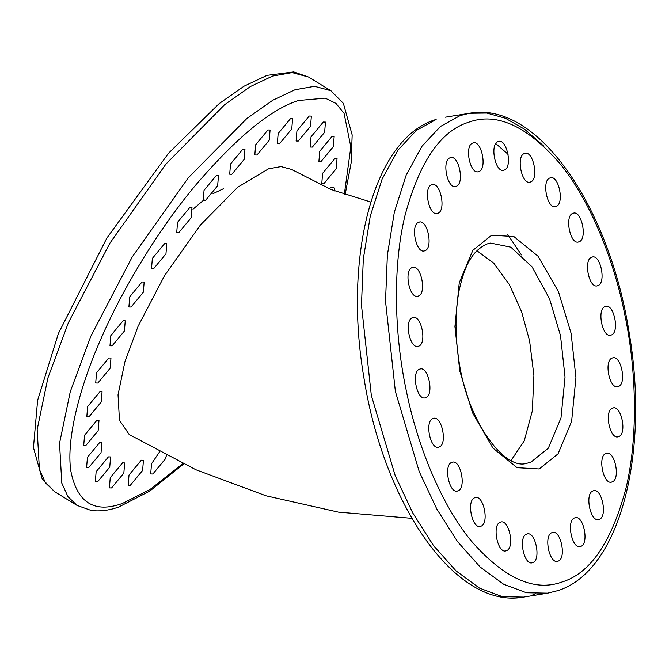<?xml version="1.0" encoding="UTF-8"?>
<svg xmlns="http://www.w3.org/2000/svg" width="669" height="669" viewBox="0 0 669 669"><rect width="100%" height="100%" fill="white"/><g stroke="black" fill="none" stroke-linecap="round" stroke-linejoin="round"><path stroke-width="1" d="M411.845 518.333L338.414 512.128L266.045 495.813L195.942 469.772L129.226 434.549L119.467 420.291L118.037 394.819L124.894 361.829L138.023 326.413L164.515 275.678L200.349 225.085L237.829 187.144L268.553 168.805L281.03 166.581L291.55 169.424L330.979 189.469L370.818 202.046M122.502 462.906L124.668 462.965L123.84 473.134L111.564 487.952L109.407 487.893L110.234 477.725L122.502 462.906M108.411 456.894L110.569 456.952L109.749 467.121L97.473 481.939L95.316 481.881L96.135 471.712L108.411 456.894M99.706 442.493L101.864 442.552L101.044 452.721L88.768 467.539L86.602 467.48L87.43 457.312L99.706 442.493M96.821 420.416L98.987 420.475L98.159 430.635L85.883 445.454L83.725 445.395L84.553 435.235L96.821 420.416M99.907 391.766L102.073 391.825L101.245 401.994L88.977 416.812L86.811 416.754L87.639 406.585L99.907 391.766M108.813 357.99L110.97 358.049L110.142 368.218L97.875 383.036L95.709 382.977L96.537 372.809L108.813 357.99M123.079 320.786L125.245 320.844L124.417 331.013L112.141 345.831L109.984 345.773L110.811 335.604L123.079 320.786M142.004 282L144.161 282.059L143.333 292.228L131.065 307.046L128.9 306.987L129.727 296.819L142.004 282M164.624 243.6L166.782 243.658L165.962 253.819L153.686 268.637L151.52 268.578L152.348 258.418L164.624 243.6M189.812 207.49L191.978 207.549L191.15 217.718L178.882 232.536L176.716 232.478L177.544 222.309L189.812 207.49M216.313 175.495L218.479 175.554L217.651 185.723L205.375 200.541L203.217 200.483L204.045 190.314L216.313 175.495M242.788 149.212L244.954 149.271L244.126 159.439L231.85 174.258L229.693 174.199L230.521 164.03L242.788 149.212M267.918 129.962L270.075 130.02L269.247 140.189L256.98 155.007L254.814 154.949L255.642 144.78L267.918 129.962M290.43 118.714L292.587 118.773L291.759 128.941L279.491 143.76L277.326 143.701L278.153 133.532L290.43 118.714M309.203 116.03L311.361 116.088L310.533 126.249L298.265 141.067L296.099 141.008L296.927 130.848L309.203 116.03M323.294 122.034L325.46 122.093L324.632 132.261L312.356 147.08L310.199 147.021L311.026 136.852L323.294 122.034M332 136.443L334.166 136.501L333.338 146.67L321.061 161.488L318.904 161.43L319.732 151.261L332 136.443M334.885 158.52L337.042 158.578L336.214 168.747L323.947 183.565L321.781 183.507L322.609 173.338L334.885 158.52M329.131 188.708L331.799 187.161L333.956 187.22L335.002 191.075M166.456 455.547L165.126 459.193L152.858 474.012L150.692 473.953L151.52 463.784L159.531 451.909M141.276 460.222L143.442 460.28L142.614 470.441L130.338 485.259L128.18 485.201L129.008 475.04L141.276 460.222M456.049 186.317C464.972 184.142 458.85 154.012 450.237 157.759C441.306 159.933 447.436 190.063 456.049 186.317L455.489 186.459M450.789 157.625L450.237 157.759M437.635 213.327C446.558 211.153 440.428 181.031 431.823 184.769C422.892 186.952 429.021 217.074 437.635 213.327L437.074 213.47M432.375 184.636L431.823 184.769M424.715 250.775C433.646 248.6 427.516 218.47 418.903 222.217C409.98 224.391 416.11 254.521 424.715 250.775L424.163 250.908M419.463 222.075L418.903 222.217M418.184 296.091C427.106 293.917 420.977 263.795 412.372 267.533C403.44 269.716 409.57 299.837 418.184 296.091L417.623 296.233M412.924 267.399L412.372 267.533M418.468 346.208C427.399 344.025 421.269 313.903 412.664 317.65C403.733 319.824 409.863 349.946 418.468 346.208L417.916 346.341M413.216 317.507L412.664 317.65M425.568 397.687C434.499 395.513 428.369 365.391 419.756 369.129C410.825 371.303 416.954 401.433 425.568 397.687L425.016 397.829M420.308 368.995L419.756 369.129M438.989 447.043C447.912 444.86 441.783 414.738 433.178 418.485C424.246 420.659 430.376 450.781 438.989 447.043L438.429 447.176M433.729 418.342L433.178 418.485M457.813 490.895C466.745 488.713 460.615 458.591 452.001 462.338C443.07 464.512 449.2 494.634 457.813 490.895L457.253 491.029M452.553 462.195L452.001 462.338M480.76 526.26C489.691 524.086 483.562 493.956 474.957 497.703C466.025 499.877 472.155 530.007 480.76 526.26L480.208 526.394M475.508 497.56L474.957 497.703M506.274 550.729C515.205 548.555 509.076 518.425 500.462 522.171C491.539 524.345 497.669 554.476 506.274 550.729L505.722 550.871M501.022 522.037L500.462 522.171M532.608 562.637C541.539 560.463 535.409 530.333 526.804 534.079C517.873 536.254 524.003 566.384 532.608 562.637L532.056 562.78M527.356 533.946L526.804 534.079M557.971 561.166C566.902 558.991 560.773 528.87 552.159 532.616C543.236 534.79 549.366 564.912 557.971 561.166L557.419 561.308M552.719 532.474L552.159 532.616M580.633 546.422C589.565 544.248 583.435 514.126 574.822 517.873C565.899 520.047 572.02 550.169 580.633 546.422L580.082 546.565M575.382 517.731L574.822 517.873M599.048 519.412C607.979 517.237 601.849 487.107 593.236 490.854C584.313 493.028 590.443 523.158 599.048 519.412L598.496 519.554M593.796 490.72L593.236 490.854M611.968 481.973C620.891 479.79 614.761 449.668 606.156 453.415C597.225 455.589 603.354 485.711 611.968 481.973L611.407 482.106M606.708 453.273L606.156 453.415M618.499 436.648C627.43 434.474 621.3 404.344 612.687 408.09C603.764 410.264 609.894 440.394 618.499 436.648L617.947 436.79M613.247 407.956L612.687 408.09M618.215 386.54C627.137 384.366 621.008 354.236 612.403 357.982C603.471 360.156 609.601 390.286 618.215 386.54L617.654 386.674M612.955 357.84L612.403 357.982M611.115 335.052C620.046 332.878 613.916 302.756 605.303 306.494C596.372 308.677 602.501 338.798 611.115 335.052L610.563 335.194M605.855 306.36L605.303 306.494M597.693 285.705C606.624 283.531 600.494 253.4 591.889 257.147C582.958 259.321 589.088 289.451 597.693 285.705L597.141 285.839M592.441 257.005L591.889 257.147M578.869 241.852C587.8 239.678 581.67 209.548 573.057 213.294C564.134 215.468 570.256 245.598 578.869 241.852L578.317 241.986M573.617 213.152L573.057 213.294M555.914 206.487C564.845 204.304 558.715 174.183 550.11 177.929C541.179 180.103 547.309 210.225 555.914 206.487L555.362 206.621M550.662 177.787L550.11 177.929M530.408 182.01C539.331 179.836 533.201 149.714 524.596 153.452C515.665 155.634 521.795 185.756 530.408 182.01L529.848 182.152M525.148 153.318L524.596 153.452M504.066 170.102C512.998 167.927 506.868 137.806 498.263 141.552C489.332 143.726 495.461 173.848 504.066 170.102L503.514 170.244M498.815 141.41L498.263 141.552M478.711 171.573C487.634 169.399 481.504 139.269 472.899 143.015C463.968 145.19 470.098 175.32 478.711 171.573L478.151 171.716M473.451 142.882L472.899 143.015M507.712 234.518L521.41 254.897M511.108 460.448L524.228 440.913L532.332 410.908L533.904 375.409L529.58 340.722L521.594 311.729L509.31 284.484L493.739 263.126L476.913 250.724M272.601 76.057L250.482 86.485L224.55 104.749L165.912 164.089L109.867 243.215L68.43 322.583L47.9 377.977L37.171 429.573L39.412 469.412L45.559 482.943L54.666 491.723L42.206 479.029L33.45 447.553L37.623 400.33L58.404 333.497L106.856 238.064L168.596 153.151L219.215 103.57L244.018 86.201L267.065 75.338L293.674 71.909L308.56 77.027L292.11 72.587L272.601 76.057M344.309 194.503L350.84 146.929L344.075 113.37L335.955 103.394L325.226 98.142L298.382 100.501C270.744 109.239 236.349 137.622 195.197 185.648C156.22 232.377 121.198 291.818 100.91 338.94C79.929 386.306 66.181 438.563 70.755 470.591C76.935 502.636 94.145 513.6 122.385 503.473L149.873 489.608L182.821 463.701M54.666 491.723L77.044 505.421L67.937 496.641L61.791 483.11L59.541 443.279L70.278 391.674L90.808 336.281L132.245 256.921L188.29 177.787L246.92 118.446L272.86 100.191L294.97 89.755L314.489 86.284L330.938 90.733L308.56 77.027M436.146 119.483L416.361 130.405L397.879 150.232L382.099 179.125L370.275 216.104L363.309 259.07L361.469 305.181L371.32 395.346L395.17 475.525L412.756 512.964L433.42 545.469L456.116 570.966L479.548 588.16L502.411 596.681L523.618 597.091C455.622 609.827 383.822 504.167 363.961 378.052C343.289 258.142 372.591 139.244 435.185 119.726L436.146 119.483M445.387 117.184L469.446 113.262C537.792 100.425 609.944 207.298 629.404 334.157C649.499 453.498 620.121 571.184 557.879 590.627L547.677 593.169L526.47 592.759L503.606 584.238L480.175 567.044L457.479 541.547L436.815 509.042L419.229 471.603L395.379 391.424L385.528 301.259L387.368 255.148L394.342 212.182L406.158 175.203L421.938 146.31L440.419 126.483L460.213 115.561L469.446 113.262L486.806 113.044L505.404 118.237L524.68 129.293L543.93 146.243M468.668 122.235C440.57 130.873 419.329 162.023 404.954 215.686C392.327 267.968 394.643 335.261 405.966 389.049C416.578 443.07 440.177 503.18 471.093 540.761C504.05 578.442 534.422 592.174 562.203 581.955C590.301 573.308 611.541 542.158 625.916 488.495C638.544 436.221 636.227 368.92 624.905 315.141C614.293 261.119 590.694 201.001 559.777 163.428C526.821 125.747 496.448 112.016 468.668 122.235M539.214 468.969L517.053 467.681L492.886 448.029L472.431 412.589L459.77 370.885L454.928 326.539L459.26 282.736L472.832 250.34L491.656 235.212L513.817 236.5L537.985 256.16L558.439 291.6L571.1 333.304L575.942 377.642L571.61 421.453L558.038 453.85L539.214 468.969M526.52 463.358L530.751 462.304L548.321 448.188L560.99 417.949L565.037 377.065L560.513 335.679L549.567 298.867L532.006 266.764L510.832 247.17L490.603 243.073L487.333 243.884C471.386 250.892 464.495 266.764 459.168 290.212C455.054 311.411 454.953 334.743 458.867 360.215C467.104 421.754 504.911 470.508 526.52 463.358M192.973 209.23L204.087 199.747M213.035 193.659L223.379 188.75M495.813 143.609L508.114 154.313M532.85 594.791L535.443 593.846M77.044 505.421L91.059 510.414C99.581 511.593 108.738 510.489 118.547 507.11L149.647 491.18L183.565 464.052M547.677 593.169L523.618 597.091M345.095 194.771L351.183 162.617L352.162 134.929L343.364 103.352L330.938 90.733"/></g></svg>
